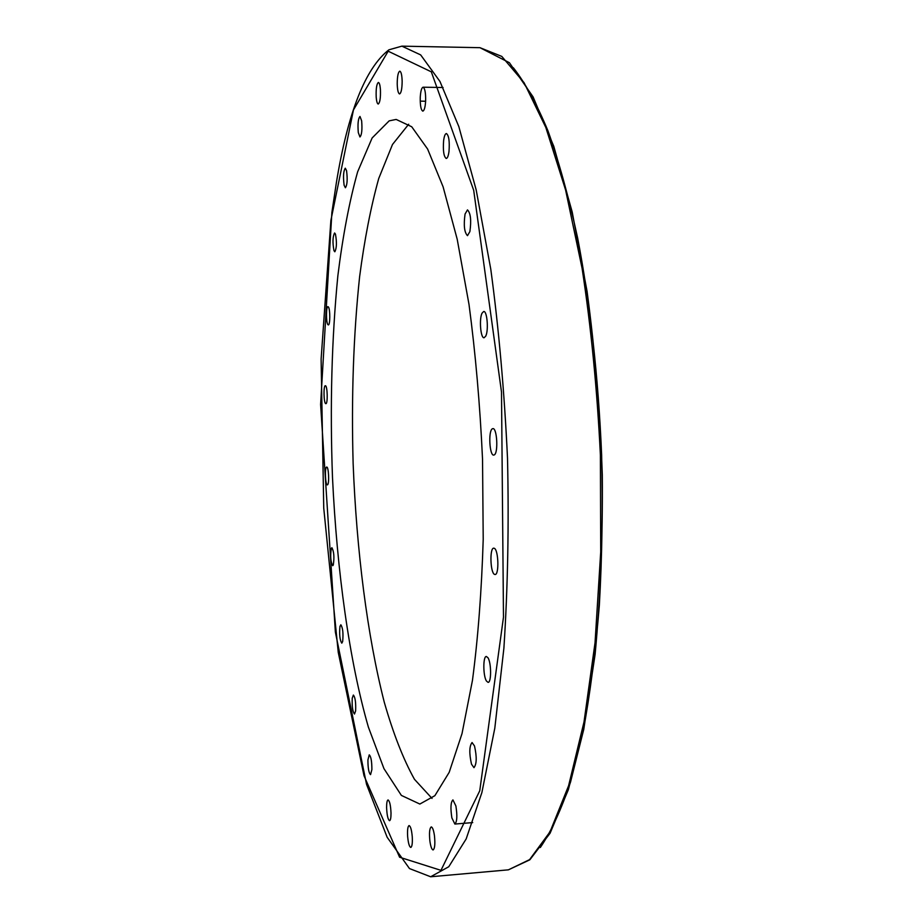 <?xml version="1.0" encoding="UTF-8"?>
<svg xmlns="http://www.w3.org/2000/svg" width="923" height="923" viewBox="0 0 923 923"><rect width="100%" height="100%" fill="white"/><g stroke="black" fill="none" stroke-linecap="round" stroke-linejoin="round"><path stroke-width="1.38" d="M327.85 324.584C325.981 322.254 326.073 306.24 327.965 306.667L328.415 306.99C330.296 309.24 330.203 325.404 328.323 324.931L327.85 324.584M333.964 250.641C332.476 242.495 332.695 236.611 334.599 232.977L335.441 234.096C336.93 242.241 336.722 248.149 334.818 251.783L333.964 250.641M344.129 185.281C343.033 176.674 343.425 170.986 345.294 168.194L346.552 170.64C347.648 179.281 347.267 184.981 345.387 187.761L344.129 185.281M358.297 132.566C357.593 123.867 358.159 118.502 359.993 116.46L361.643 120.821C362.347 129.566 361.781 134.943 359.958 136.973L358.297 132.566M376.192 97.1C375.892 88.735 376.63 83.855 378.384 82.447C379.365 82.701 380.045 85.008 380.414 89.381C380.714 97.78 379.976 102.672 378.222 104.045C377.242 103.791 376.561 101.472 376.192 97.1M397.213 83.797C397.294 76.263 398.159 72.052 399.809 71.175C401.17 71.706 401.955 75.098 402.151 81.328C402.059 88.885 401.193 93.085 399.555 93.938C398.194 93.385 397.409 90.004 397.213 83.797M420.253 97.273C420.657 91.042 421.603 87.685 423.08 87.212C424.938 88.262 425.78 92.9 425.63 101.115C425.215 107.333 424.268 110.679 422.803 111.129C420.957 110.068 420.103 105.453 420.253 97.273M443.617 140.654C444.228 136.119 445.163 133.743 446.409 133.523C448.878 135.427 449.732 141.392 449.005 151.43C448.382 155.929 447.459 158.283 446.224 158.479C443.767 156.587 442.89 150.645 443.617 140.654M465.054 214.055L467.476 209.89C470.638 213.075 471.445 220.309 469.888 231.581L467.5 235.653C464.338 232.492 463.519 225.293 465.054 214.055M482.025 313.185L483.698 311.478C487.148 310.751 488.763 330.411 485.717 336.145L484.09 337.76C480.641 338.429 479.025 319.058 482.025 313.185M492.236 428.86L492.882 428.618C497.047 427.776 498.42 452.824 494.324 454.889L493.724 455.097C489.571 455.881 488.175 431.179 492.236 428.86M494.255 548.274C498.501 549.635 499.285 575.017 495.063 574.51L494.497 574.371C490.275 572.745 489.548 547.743 493.747 548.17L494.255 548.274M487.967 657.764C491.405 662.876 491.474 682.824 488.059 682.362L486.421 681.001C483.006 675.728 482.971 656.08 486.375 656.484L487.967 657.764M474.503 745.969C476.937 756.895 476.753 764.129 473.961 767.671L471.491 764.152C469.092 753.249 469.288 746.049 472.068 742.542L474.503 745.969M455.893 805.964C457.427 815.828 457.081 821.862 454.866 824.054L451.878 817.916C450.366 808.098 450.712 802.099 452.928 799.906L455.893 805.964M434.445 835.65C435.264 843.887 434.825 848.664 433.106 849.945C431.791 849.656 430.718 846.726 429.899 841.176C429.091 832.973 429.53 828.219 431.249 826.927C432.552 827.193 433.614 830.1 434.445 835.65M412.258 836.7C412.581 843.137 412.096 846.726 410.793 847.441C409.304 846.829 408.254 843.114 407.62 836.296C407.297 829.881 407.781 826.304 409.085 825.577C410.562 826.166 411.623 829.869 412.258 836.7M391.017 813.059C391.029 817.778 390.544 820.328 389.564 820.697C387.937 819.647 386.956 815.274 386.599 807.59C386.599 802.872 387.083 800.322 388.052 799.941C389.679 800.968 390.66 805.341 391.017 813.059M371.888 769.54L370.561 774.628C368.819 773.047 367.931 768.155 367.919 759.964L369.246 754.852C370.988 756.422 371.865 761.313 371.888 769.54M355.62 710.929L354.501 714.021C352.644 711.783 351.894 706.51 352.24 698.18L353.371 695.054C355.228 697.28 355.978 702.576 355.62 710.929M342.664 641.52L341.798 643.158C339.837 640.147 339.226 634.586 339.964 626.452L340.841 624.779C342.814 627.79 343.414 633.374 342.664 641.52M333.272 565.061L332.695 565.707C330.63 561.807 330.169 556.038 331.322 548.389L331.911 547.708C333.976 551.642 334.438 557.423 333.272 565.061M327.596 484.783L327.342 484.91C325.45 485.406 324.596 468.538 326.442 467.176L326.707 467.05C328.611 466.496 329.465 483.537 327.596 484.783M325.761 403.663C323.719 403.466 323.315 385.353 325.358 385.733L325.45 385.745C327.492 385.802 327.907 404.078 325.865 403.674L325.761 403.663M432.033 798.418L414.473 779.324C403.374 759.421 393.313 733.727 384.28 702.253C367.262 635.659 356.543 550.489 353.14 463.646C351.282 397.582 353.428 335.28 359.612 276.738C364.458 239.657 370.838 206.914 378.73 178.497L392.494 144.484L408.693 124.224M389.171 120.855L396.163 119.436L411.727 126.763L427.626 149.064L443.086 186.781L457.197 239.219L469.011 304.463C475.507 353.359 480.018 404.932 482.533 459.181L483.214 539.263C481.61 591.124 478.022 638.162 472.461 680.355L462.008 733.647L449.189 772.332L434.871 795.684L419.85 804.048L401.367 795.407L383.956 768.628L368.392 727.151C349.39 661.479 336.953 571.072 332.499 477.629C329.892 406.282 331.68 339.006 337.853 275.815C342.791 235.988 349.39 201.329 357.639 171.805L372.131 137.977L389.171 120.855M540.313 847.522C551.1 831.692 561.172 809.886 570.518 782.127L582.932 732.643C590.051 694.523 595.52 652.1 599.339 605.373C602.084 556.834 602.846 506.715 601.634 455.039C598.404 377.576 590.051 302.79 577.66 238.088C568.764 197.061 558.876 161.34 547.985 130.893C536.725 103.849 525.175 82.793 513.326 67.737M430.649 876.769L448.763 866.743L466.184 838.915L481.887 792.534L494.809 728.189L503.9 648.108C507.8 588.066 509 524.795 507.512 458.304C504.396 391.86 498.824 328.83 490.782 269.204L476.187 189.942L458.846 126.636L439.959 81.466L420.669 54.907L401.897 46.15L388.895 49.819C365.381 68.129 347.879 112.41 336.376 182.673L331.888 212.428L320.604 404.493L335.384 632.186L366.558 784.4L387.152 837.265L409.477 868.566L430.649 876.769L508.411 869.835L529.594 859.625L550.039 831.819L568.603 785.715L584.017 721.913L595.047 642.662L600.711 551.908L600.388 455.085C597.169 389.471 591.078 327.227 582.09 268.328L565.603 190.023L545.816 127.443L524.102 82.735L501.789 56.407L479.96 47.684L401.897 46.15M388.179 51.203L431.318 71.832L473.707 190.346L501.501 392.033L503.485 617.118L479.752 790.78L440.963 870.343L399.59 857.225L364.02 775.747L338.256 652.376L323.742 508.1L321.112 359.128L330.884 220.435L353.463 109.918L388.179 51.203M420.219 101.115L425.618 101.253M443.063 87.5L423.08 87.212M472.726 822.589L454.866 824.054M479.96 47.684L509.415 62.718L533.113 96.938L553.777 146.307L572.179 211.921L587.074 291.391C594.954 350.082 600.031 411.243 602.304 474.884C602.811 538.19 600.4 598.035 595.104 654.419L583.751 729.447L568.372 789.65L550.085 833.227L529.86 859.786L508.411 869.835"/></g></svg>

